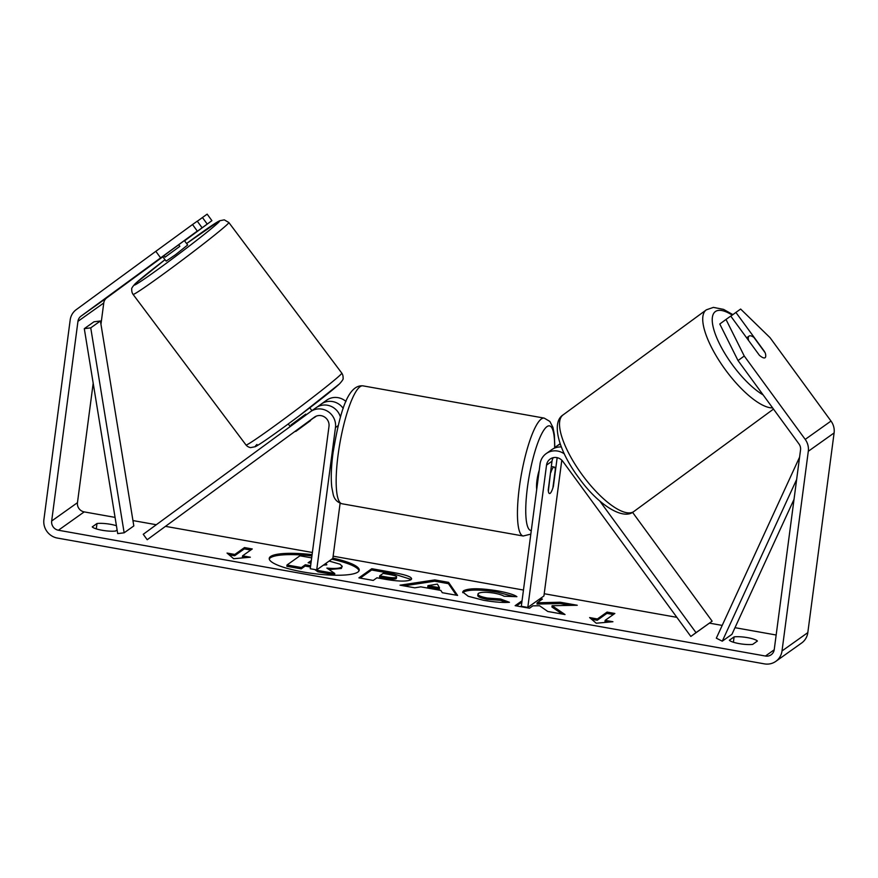 <?xml version="1.0" encoding="UTF-8"?>
<svg xmlns="http://www.w3.org/2000/svg" width="878" height="878" viewBox="0 0 878 878"><rect width="100%" height="100%" fill="white"/><g stroke="black" fill="none" stroke-linecap="round" stroke-linejoin="round"><path stroke-width="1.32" d="M564.356 453.937A16.144 15.431 -125.4 0 0 546.237 453.575A16.144 15.431 -125.4 0 0 540.058 463.968L521.323 606.292L527.799 607.444L546.533 465.12A9.417 8.999 -125.4 0 1 562.853 461.411L690.832 636.451L696.013 632.643L599.696 500.91M696.013 632.643L712.135 621.185L632.555 512.335M554.501 448.12A16.144 15.431 54.6 0 1 556.882 446.013A16.144 15.431 54.6 0 1 560.307 444.202M561.799 460.193L543.921 595.975L527.799 607.444M553.272 457.668A9.417 8.999 -125.4 0 0 552.01 461.224L548.234 489.946A13.455 2.832 100.1 0 0 549.485 493.535A13.455 2.832 100.1 0 0 553.392 486.28L557.157 457.668M561.327 446.957A16.144 15.431 -125.4 0 0 551.724 449.679L546.237 453.575M690.832 636.451L712.135 621.185M748.638 340.565A13.455 4.489 -126.3 0 1 749.044 336.098A13.455 4.489 -126.3 0 1 753.884 337.371L765.221 352.879A13.455 4.489 -126.3 0 1 765.715 356.227A13.455 3.951 -126.2 0 1 765.1 357.686A13.455 3.951 -126.2 0 1 759.327 355.195L730.737 316.091L726.007 319.449L744.248 356.007L738.025 360.573L719.784 324.015L726.007 319.449M749.044 336.098A13.455 4.489 -126.3 0 1 749.055 336.087L746.651 337.854M311.931 555.95A45.382 9.307 7.5 0 0 269.261 559.023M312.096 554.644A45.382 9.307 7.5 0 0 269.239 558.364A45.382 9.307 7.5 0 0 303.349 572.017A45.382 9.307 7.5 0 0 359.223 570.206A45.382 9.307 7.5 0 0 332.883 558.101M93.189 383.225L77.462 502.677A8.078 7.715 -125.4 0 0 84.2 511.896L115.062 517.383M132.951 520.566L156.306 524.726M165.854 526.416L312.381 552.492M333.135 556.18L523.464 590.049M544.217 593.737L676.861 617.344M709.468 623.139L722.199 625.41M734.996 627.682L776.163 635.014M160.586 257.836L155.823 251.317L192.523 224.538L197.287 231.057L80.963 316.201A8.078 7.715 -125.4 0 0 77.955 321.337L51.67 521.016A8.078 7.715 -125.4 0 0 58.409 530.235L765.44 656.031A8.078 7.715 -125.4 0 0 774.242 649.577L800.538 449.898A8.078 7.715 -125.4 0 0 798.991 443.961L738.025 360.573M522.048 600.771L515.145 605.666L529.5 608.224L532.836 605.853L539.553 605.754L547.784 611.483L565.026 614.545L552.097 605.71L577.252 605.26L560.241 602.231L537.171 602.78L542.406 599.059L540.157 598.653M440.833 590.411L420.771 586.844L414.833 587.821L400.017 585.187L434.84 579.908L448.592 582.355L457.592 595.427L442.303 592.705L440.833 590.411M117.103 529.939L115.556 531.047A13.455 2.755 -172.5 0 1 102.078 530.257A13.455 2.755 -172.5 0 1 92.245 526.899L96.986 523.518A13.455 2.755 -172.5 0 1 110.463 524.298A13.455 2.755 -172.5 0 1 116.423 525.735M752.665 644.397L757.407 641.028A13.455 2.755 7.5 0 0 747.573 637.658A13.455 2.755 7.5 0 0 734.096 636.879L729.355 640.249A13.455 2.755 7.5 0 0 739.188 643.618A13.455 2.755 7.5 0 0 752.665 644.397M612.932 621.734L596.25 623.226L589.621 617.585L597.391 618.968L607.071 612.087L614.841 613.47L605.161 620.351L612.932 621.734M234.81 554.457L227.04 553.074L233.669 558.715L250.351 557.212L242.58 555.84L252.26 548.959L244.49 547.576L234.81 554.457L234.635 555.763L244.314 548.882L244.49 547.576M410.992 579.7L410.959 579.732C406.898 581.741 397.932 581.51 384.037 579.074L376.936 577.801L373.249 580.424L358.893 577.867L371.789 568.703L393.992 572.654C407.633 575.156 413.308 577.505 410.992 579.7L411.639 578.832M478.4 593.396C476.776 594.988 479.75 596.546 487.312 598.05L500.57 599.015L509.459 602.297C503.292 602.813 494.676 602.143 483.602 600.289L468.237 596.283L462.684 592.002L463.595 590.773C468.973 588.062 480.31 588.095 497.617 590.861C507.835 592.771 514.256 594.713 516.901 596.678L504.016 596.239C502.205 595.064 498.934 594.033 494.204 593.155C486.258 591.915 481.001 591.991 478.433 593.374L477.72 595.416M155.823 251.317L76.199 309.682A16.144 15.431 -125.4 0 0 70.185 319.954L43.9 519.633A16.144 15.431 -125.4 0 0 57.377 538.06L764.409 663.867A16.144 15.431 -125.4 0 0 775.834 661.353A16.144 15.431 -125.4 0 0 782.013 650.96L808.298 451.281A16.144 15.431 -125.4 0 0 805.214 439.395L744.248 356.007M162.858 256.749L106.765 297.861A8.078 7.715 -125.4 0 0 103.758 302.998L100.959 324.278M775.834 661.353L801.625 643.014A16.144 15.431 -125.4 0 0 807.815 632.621L834.1 432.942A16.144 15.431 -125.4 0 0 831.005 421.056L770.039 337.668L740.637 309.056L735.896 312.425L764.486 351.518A13.455 3.951 -126.2 0 1 764.837 352.341M730.792 316.168L735.896 312.425M184.446 240.682L211.916 220.652L207.153 214.133L197.32 221.245M197.287 231.057L162.628 256.606L166.14 261.128L175.589 254.642L187.672 244.984L184.391 240.616M211.916 220.652L184.556 240.835M207.186 224.022L202.423 217.503M202.028 227.687L197.265 221.168L192.523 224.538M96.986 523.518L96.284 528.885M734.096 636.879L733.393 642.235M359.025 570.843A45.382 9.307 7.5 0 0 331.763 559.198M329.14 561.053L339.984 564.17L342.222 566.244L341.355 568.461L329.063 569.57M314.741 569.537L317.979 571.83L334.584 574.783L334.759 573.477L318.154 570.524L316.98 569.701M310.472 567.012L305.138 566.069L301.22 568.845L286.832 566.288L287.007 564.982L299.936 555.796L311.679 557.881M342.222 566.244L341.531 567.155C339.226 568.494 334.342 568.801 326.879 568.077L334.759 573.477M301.22 568.845L301.395 567.539L287.007 564.982M305.138 566.069L305.303 564.763L301.395 567.539M310.647 565.706L305.303 564.763M317.979 571.83L318.154 570.524M591.607 619.275L597.227 620.274L597.391 618.968M597.227 620.274L606.896 613.393L607.071 612.087M613.338 614.534L606.896 613.393M607.949 622.173L604.997 621.657L605.161 620.351M244.314 548.882L250.757 550.023M245.357 557.662L242.405 557.135L242.58 555.84M234.635 555.763L229.026 554.753M403.902 585.878L434.665 581.214L434.84 579.908M434.665 581.214L448.417 583.661L448.592 582.355M448.417 583.661L456.373 595.218M427.937 585.659L427.773 586.965L439.318 589.028L439.483 587.722L437.387 584.111L427.937 585.659L439.483 587.722M360.221 578.108L371.624 570.009L371.789 568.703M371.624 570.009L393.816 573.96L411.277 579.469M396.296 578.569L396.472 577.263C397.416 576.44 395.221 575.551 389.876 574.585L383.148 573.389L379.735 575.814L386.539 577.022C391.884 577.933 395.188 578.02 396.439 577.296L396.263 578.602L396.439 577.296M379.735 575.814L379.57 577.12L386.375 578.328C391.72 579.239 395.012 579.326 396.263 578.602M562.205 614.04L551.933 607.016L552.097 605.71M521.872 602.078L516.483 605.908M540.903 600.124L538.653 599.729M570.437 605.381L560.065 603.537L536.996 604.086L537.171 602.78M560.065 603.537L560.241 602.231M462.783 592.672L463.43 592.068C468.797 589.368 480.134 589.401 497.442 592.167L514.08 596.579M478.225 594.702C476.6 596.294 479.575 597.852 487.136 599.356L500.394 600.322L500.57 599.015M500.394 600.322L506.035 602.407M323.367 565.158L326.846 564.741L325.771 563.456M311.317 560.581L308.112 562.765L310.966 563.27M311.152 561.887L311.218 560.559M311.042 561.865L309.44 563.007M326.188 565.004L324.432 564.4M295.524 431.142L315.465 416.512M343.243 408.446A16.144 15.431 -125.4 0 0 321.205 404.078A16.144 15.431 -125.4 0 0 321.03 404.209L317.254 406.975M316.717 569.888L310.241 568.735L328.987 426.412A9.417 8.999 54.6 0 0 314.357 417.204L147.219 539.729L143.246 534.296L310.384 411.771A16.144 15.431 54.6 0 1 310.56 411.639A16.144 15.431 54.6 0 1 327.867 411.442A16.144 15.431 54.6 0 1 335.462 427.564L316.717 569.888L332.839 558.419L340.115 503.226M326.506 400.313A16.144 15.431 54.6 0 1 326.682 400.181A16.144 15.431 54.6 0 1 345.976 401.476M315.871 407.875A16.144 15.431 54.6 0 1 316.047 407.743A16.144 15.431 54.6 0 1 340.444 417.116M147.219 539.729L295.458 431.054M314.28 417.621L316.31 416.128M315.926 416.293L315.246 416.787M536.721 489.276A13.455 2.832 -79.9 0 1 536.963 480.496A13.455 2.832 -79.9 0 1 539.224 470.29M550.813 472.562A13.455 2.832 -79.9 0 1 554.205 467.041A13.455 2.832 -79.9 0 1 555.324 469.357L552.877 488.003A13.455 2.832 -79.9 0 1 549.485 493.535A13.455 2.832 -79.9 0 1 548.355 491.208L550.528 472.518M178.717 244.775L179.869 246.323L165.053 257.177L163.901 255.641M310.329 420.277L315.641 416.424M306.235 414.811L305.731 414.142L290.914 424.996L291.419 425.676M310.571 420.595L295.754 431.449M165.053 257.177L179.869 246.323M84.299 328.668L93.979 321.787L100.421 320.975L133.818 525.933L124.149 532.803L117.707 533.615L84.299 328.668L90.741 327.856L100.421 320.975M90.741 327.856L124.149 532.803M796.642 479.487L722.276 641.181L731.945 634.311L794.03 499.319M799.573 457.175L716.327 638.174L722.276 641.181M546.533 465.12L552.01 461.224M763.114 394.891A53.152 17.714 -126.3 0 1 723.132 350.574A53.152 17.714 -126.3 0 1 715.394 311.547A53.152 17.714 -126.3 0 1 732.23 315.114M633.916 511.457A59.88 19.953 -126.3 0 1 633.839 511.512A59.88 19.953 -126.3 0 1 633.773 511.567A59.88 19.953 -126.3 0 1 582.268 474.921A59.88 19.953 -126.3 0 1 563.028 414.943A59.88 19.953 -126.3 0 1 563.094 414.899M706.318 309.868A59.88 19.953 53.7 0 0 706.241 309.912A59.88 19.953 53.7 0 0 721.716 364.557A59.88 19.953 53.7 0 0 772.629 407.897M58.409 530.235L84.2 511.896M765.44 656.031L774.209 649.797M805.214 439.395L831.005 421.056M51.67 521.016L77.462 502.677M77.955 321.337L103.758 302.998M80.963 316.201L106.765 297.861M782.013 650.96L807.815 632.621M808.298 451.281L834.1 432.942M341.388 568.428L341.564 567.122L341.355 568.461M393.816 573.96L393.992 572.654M386.375 578.328L386.539 577.022M463.386 592.101L463.562 590.795L463.43 592.068M497.442 592.167L497.617 590.861M487.136 599.356L487.312 598.05M335.462 427.564L338.151 425.654M362.91 385.848A59.88 12.621 100.1 0 0 338.074 455.002A59.88 12.621 100.1 0 0 341.937 503.752C337.24 502.326 334.342 499.253 333.212 494.523L331.763 487.114C330.808 478.027 331.226 466.646 333.014 452.982C338.963 417.917 346.459 384.344 362.91 385.848L544.206 418.104L549.869 421.451L552.92 427.334L554.369 434.742L554.841 447.758M341.937 503.752L523.222 536.008A59.88 12.621 -79.9 0 1 519.359 487.257A59.88 12.621 -79.9 0 1 544.206 418.104M554.611 448.01A53.152 11.205 100.1 0 0 544.031 429.858A53.152 11.205 100.1 0 0 527.448 487.268A53.152 11.205 100.1 0 0 531.289 530.575M227.095 224.603A59.88 2.118 143.1 0 1 175.073 265.463A59.88 2.118 143.1 0 1 133.039 294.36C132.04 292.879 131.612 291.167 131.755 289.246C131.261 288.642 132.457 286.755 135.344 283.583L165.053 259.668A53.152 1.888 -36.9 0 0 135.936 283.089A53.152 1.888 -36.9 0 0 165.481 263.883A53.152 1.888 -36.9 0 0 217.876 223.023A53.152 1.888 -36.9 0 0 186.575 243.524L219.555 220.784L224.285 219.851L228.84 222.518A59.88 2.118 143.1 0 1 227.095 224.603M133.039 294.36L245.994 444.97A59.88 2.118 -36.9 0 0 288.028 416.062A59.88 2.118 -36.9 0 0 340.049 375.202A59.88 2.118 -36.9 0 0 341.794 373.117L228.84 222.518M338.897 384.388A53.152 1.888 143.1 0 1 286.491 425.248A53.152 1.888 143.1 0 1 256.958 444.455M560.142 443.697L556.882 446.013M732.889 314.631L723.571 309.385L713.386 307.388L706.373 309.824L563.028 414.943C550.594 422.757 559.418 452.115 578.865 477.884C597.402 503.961 622.886 520.852 633.707 511.611L773.496 409.093M321.205 404.078L326.682 400.181M316.047 407.743L310.56 411.639M551.318 466.525L554.205 467.041M523.222 536.008L530.817 534.109M245.994 444.97C247.135 446.342 248.661 447.231 250.548 447.626L255.278 446.693C259.636 444.685 278.085 431.636 298.827 416.106L339.49 383.895C342.376 380.723 343.572 378.846 343.079 378.242C343.221 376.311 342.793 374.61 341.794 373.117M288.258 423.953L290.212 426.565M311.931 410.674L309.78 407.809"/></g></svg>
